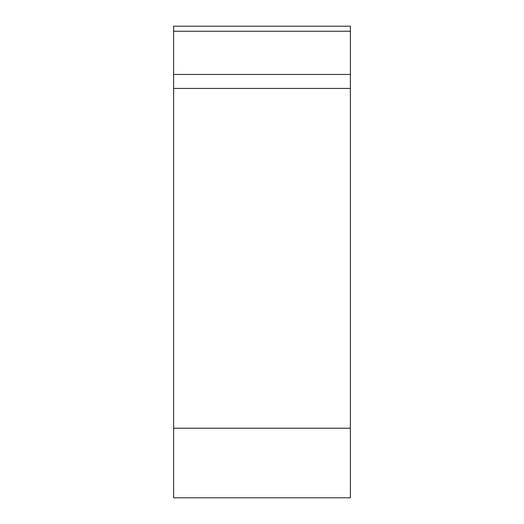 <?xml version="1.0" encoding="UTF-8"?>
<svg xmlns="http://www.w3.org/2000/svg" width="524" height="524" viewBox="0 0 524 524"><rect width="100%" height="100%" fill="white"/><g stroke="black" fill="none" stroke-linecap="round" stroke-linejoin="round"><path stroke-width="0.79" d="M350.379 497.8L173.621 497.8L173.621 26.2L350.379 26.2L350.379 497.8M173.621 74.454L350.379 74.454L350.379 88.418L173.621 88.418M173.621 428.206L350.379 428.206L350.379 26.2M350.379 31.237L173.621 31.237"/></g></svg>
